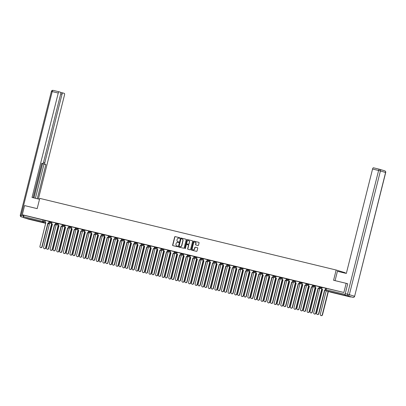 <?xml version="1.0" encoding="UTF-8"?>
<svg xmlns="http://www.w3.org/2000/svg" width="406" height="406" viewBox="0 0 406 406"><rect width="100%" height="100%" fill="white"/><g stroke="black" fill="none" stroke-linecap="round" stroke-linejoin="round"><path stroke-width="0.61" d="M179.812 238.068A0.325 0.299 -73.2 0 0 179.604 237.683L175.199 236.617A0.467 0.426 -73.2 0 0 174.671 236.972L172.631 245.097A0.467 0.426 -73.2 0 0 172.931 245.65L177.336 246.716A0.325 0.299 -73.2 0 0 177.508 246.087A0.325 0.299 -73.2 0 0 177.493 246.082L176.925 245.945A1.492 1.365 -73.2 0 1 175.96 244.179L176.128 243.504A1.492 1.365 -73.2 0 1 177.818 242.377L178.391 242.514A0.325 0.299 -73.2 0 0 178.564 241.885A0.325 0.299 -73.2 0 0 178.549 241.885L177.98 241.748A1.492 1.365 -73.2 0 1 177.016 239.982L177.183 239.301A1.492 1.365 -73.2 0 1 178.873 238.18L179.447 238.317A0.325 0.299 -73.2 0 0 179.812 238.068M31.389 219.616L36.403 220.945L31.389 219.616M339.873 294.183L344.882 295.517L339.873 294.183M197.966 245.498A0.467 0.426 -73.2 0 0 198.493 245.148L199.067 242.869A0.467 0.426 -73.2 0 0 198.767 242.316L193.875 241.134A0.467 0.426 -73.2 0 0 193.347 241.484L191.307 249.614A0.467 0.426 -73.2 0 0 191.607 250.162L196.499 251.344A0.467 0.426 -73.2 0 0 197.027 250.994L197.717 248.244A0.467 0.426 -73.2 0 0 197.417 247.69L195.322 247.183A0.467 0.426 -73.2 0 0 194.794 247.533L194.454 248.898A1.243 1.142 -73.2 0 1 192.982 249.827A1.243 1.142 -73.2 0 1 192.236 248.365L193.576 243.011A1.243 1.142 -73.2 0 1 195.047 242.088A1.243 1.142 -73.2 0 1 195.799 243.549L195.57 244.442A0.467 0.426 -73.2 0 0 195.875 244.996L197.966 245.498M22.289 214.744L24.593 205.588L37.174 208.633L39.752 198.372L336.158 270.02L333.58 280.277L346.166 283.322L343.867 292.477L22.289 214.744L23.908 215.231L23.548 216.657L45.223 221.996M186.176 239.753A0.467 0.426 -73.2 0 0 185.872 239.2L180.98 238.017A0.467 0.426 -73.2 0 0 180.452 238.368L178.412 246.498A0.467 0.426 -73.2 0 0 178.711 247.046L183.603 248.228A0.467 0.426 -73.2 0 0 184.131 247.878L186.176 239.753M187.43 239.576L192.322 240.758A0.467 0.426 -73.2 0 1 192.622 241.311L190.581 249.436A0.467 0.426 -73.2 0 1 190.054 249.786L187.958 249.284A0.467 0.426 -73.2 0 1 187.658 248.731L188.485 245.432A0.467 0.426 -73.2 0 0 188.186 244.884L186.796 244.549A0.467 0.426 -73.2 0 0 186.268 244.899L185.405 248.33A0.325 0.299 -73.2 0 1 185.019 248.573A0.325 0.299 -73.2 0 1 184.826 248.188L186.902 239.926A0.467 0.426 -73.2 0 1 187.43 239.576L192.403 240.788M345.186 273.167L345.288 272.771L336.158 270.02M345.146 294.309L345.125 294.391A0.949 0.381 103.6 0 0 345.257 295.421L350.424 296.974A0.949 0.381 103.6 0 0 350.434 296.974A0.949 0.381 103.6 0 0 350.733 296.806M346.166 283.322L347.597 283.753M343.867 292.477L325.795 288.214L325.434 289.64L345.125 294.391M23.908 215.231L45.452 220.529M28.867 219.245A0.949 0.381 -76.4 0 1 28.856 219.245L23.685 217.687A0.949 0.381 -76.4 0 1 23.548 216.657M28.856 219.245A0.949 0.381 -76.4 0 1 28.851 219.24L45.716 223.315L28.856 219.245M55.652 222.96L52.009 222.082L51.806 223.056A0.949 0.868 -73.2 0 0 52.42 224.183L46.533 247.888A1.091 1 -73.2 0 0 47.187 249.167A1.091 1 -73.2 0 0 48.471 248.355L54.49 224.68A0.949 0.868 -73.2 0 0 55.561 223.975M62.24 224.554L58.596 223.676L58.393 224.65A0.949 0.868 -73.2 0 0 58.966 225.761A0.949 0.868 106.8 0 1 58.378 225.853L58.139 225.782A0.949 0.868 -73.2 0 0 58.774 225.675M68.827 226.147L65.183 225.264L64.98 226.243A0.949 0.868 -73.2 0 0 65.594 227.365L59.707 251.075A1.091 1 -73.2 0 0 60.367 252.354A1.091 1 -73.2 0 0 61.651 251.542L67.665 227.867A0.949 0.868 -73.2 0 0 68.741 227.162M75.414 227.741L71.776 226.858L71.573 227.837A0.949 0.868 -73.2 0 0 72.182 228.959L66.295 252.664A1.091 1 -73.2 0 0 66.954 253.948A1.091 1 -73.2 0 0 68.238 253.136L74.252 229.461A0.949 0.868 -73.2 0 0 75.328 228.751M82.007 229.334L78.363 228.451L78.16 229.426A0.949 0.868 -73.2 0 0 78.728 230.542A0.949 0.868 106.8 0 1 78.145 230.628L77.906 230.557A0.949 0.868 -73.2 0 0 78.541 230.456M88.594 230.923L84.95 230.045L84.747 231.019A0.949 0.868 -73.2 0 0 85.361 232.146L79.474 255.851A1.091 1 -73.2 0 0 80.129 257.13A1.091 1 -73.2 0 0 81.418 256.323L87.432 232.643A0.949 0.868 -73.2 0 0 88.503 231.938M95.182 232.516L91.538 231.638L91.335 232.613A0.949 0.868 -73.2 0 0 91.908 233.724A0.949 0.868 106.8 0 1 91.32 233.815L91.081 233.744A0.949 0.868 -73.2 0 0 91.715 233.638M101.769 234.11L98.13 233.227L97.927 234.206A0.949 0.868 -73.2 0 0 98.496 235.318A0.949 0.868 106.8 0 1 97.907 235.409L97.673 235.338A0.949 0.868 -73.2 0 0 98.303 235.231M108.361 235.703L104.758 234.835M114.949 237.297L111.305 236.414L111.102 237.393A0.949 0.868 -73.2 0 0 111.675 238.505A0.949 0.868 106.8 0 1 111.087 238.596L110.848 238.52A0.949 0.868 -73.2 0 0 111.483 238.418M121.536 238.885L117.892 238.007L117.689 238.982A0.949 0.868 -73.2 0 0 118.263 240.098A0.949 0.868 106.8 0 1 117.674 240.185L117.435 240.113A0.949 0.868 -73.2 0 0 118.07 240.012M128.123 240.479L124.485 239.601L124.282 240.575A0.949 0.868 -73.2 0 0 124.891 241.702L119.004 265.407A1.091 1 -73.2 0 0 119.663 266.686A1.091 1 -73.2 0 0 120.947 265.874L126.961 242.199A0.949 0.868 -73.2 0 0 128.037 241.494M134.716 242.072L131.113 241.205M141.303 243.666L137.659 242.783L137.456 243.762A0.949 0.868 -73.2 0 0 138.03 244.874A0.949 0.868 106.8 0 1 137.441 244.965L137.203 244.894A0.949 0.868 -73.2 0 0 137.837 244.788M147.891 245.26L144.247 244.376L144.044 245.356A0.949 0.868 -73.2 0 0 144.658 246.478L138.771 270.183A1.091 1 -73.2 0 0 139.425 271.467A1.091 1 -73.2 0 0 140.715 270.655L146.728 246.98A0.949 0.868 -73.2 0 0 147.799 246.269M154.478 246.853L150.839 245.97L150.636 246.944A0.949 0.868 -73.2 0 0 151.205 248.061A0.949 0.868 106.8 0 1 150.616 248.147L150.382 248.076A0.949 0.868 -73.2 0 0 151.012 247.975M161.07 248.442L157.426 247.564L157.224 248.538A0.949 0.868 -73.2 0 0 157.838 249.665L151.951 273.37A1.091 1 -73.2 0 0 152.605 274.649A1.091 1 -73.2 0 0 153.889 273.842L159.903 250.162A0.949 0.868 -73.2 0 0 160.979 249.457M167.658 250.035L164.014 249.157L163.811 250.132A0.949 0.868 -73.2 0 0 164.425 251.258L158.538 274.963A1.091 1 -73.2 0 0 159.193 276.242A1.091 1 -73.2 0 0 160.482 275.43L166.496 251.756A0.949 0.868 -73.2 0 0 167.566 251.05M174.245 251.629L170.601 250.746L170.398 251.725A0.949 0.868 -73.2 0 0 170.972 252.836A0.949 0.868 106.8 0 1 170.383 252.928L170.144 252.857A0.949 0.868 -73.2 0 0 170.779 252.75M180.832 253.222L177.194 252.339L176.986 253.319A0.949 0.868 -73.2 0 0 177.6 254.44L171.713 278.151A1.091 1 -73.2 0 0 172.372 279.429A1.091 1 -73.2 0 0 173.656 278.617L179.67 254.943A0.949 0.868 -73.2 0 0 180.746 254.232M187.425 254.816L183.781 253.933L183.578 254.912A0.949 0.868 -73.2 0 0 184.192 256.034L178.305 279.739A1.091 1 -73.2 0 0 178.96 281.018A1.091 1 -73.2 0 0 180.244 280.211L186.258 256.536A0.949 0.868 -73.2 0 0 187.333 255.826M194.012 256.404L190.368 255.526L190.165 256.501A0.949 0.868 -73.2 0 0 190.739 257.617A0.949 0.868 106.8 0 1 190.15 257.703L189.912 257.632A0.949 0.868 -73.2 0 0 190.546 257.531M200.6 257.998L196.956 257.12L196.753 258.094A0.949 0.868 -73.2 0 0 197.367 259.221L191.48 282.926A1.091 1 -73.2 0 0 192.134 284.205A1.091 1 -73.2 0 0 193.423 283.398L199.437 259.718A0.949 0.868 -73.2 0 0 200.508 259.013M207.187 259.591L203.548 258.713L203.34 259.688A0.949 0.868 -73.2 0 0 203.954 260.814L198.067 284.52A1.091 1 -73.2 0 0 198.727 285.799A1.091 1 -73.2 0 0 200.011 284.987L206.025 261.312A0.949 0.868 -73.2 0 0 207.101 260.606M213.779 261.185L210.135 260.302L209.932 261.281A0.949 0.868 -73.2 0 0 210.501 262.393A0.949 0.868 106.8 0 1 209.917 262.484L209.679 262.413A0.949 0.868 -73.2 0 0 210.313 262.306M220.367 262.778L216.763 261.911M226.954 264.372L223.31 263.489L223.107 264.463A0.949 0.868 -73.2 0 0 223.681 265.58A0.949 0.868 106.8 0 1 223.092 265.666L222.853 265.595A0.949 0.868 -73.2 0 0 223.488 265.494M233.541 265.96L229.903 265.082L229.694 266.057A0.949 0.868 -73.2 0 0 230.268 267.173A0.949 0.868 106.8 0 1 229.679 267.26L229.441 267.189A0.949 0.868 -73.2 0 0 230.075 267.087M240.134 267.554L236.49 266.676L236.287 267.65A0.949 0.868 -73.2 0 0 236.901 268.777L231.014 292.482A1.091 1 -73.2 0 0 231.669 293.761A1.091 1 -73.2 0 0 232.953 292.949L238.967 269.274A0.949 0.868 -73.2 0 0 240.042 268.569M246.721 269.148L243.118 268.28M253.308 270.741L249.665 269.858L249.462 270.838A0.949 0.868 -73.2 0 0 250.035 271.949A0.949 0.868 106.8 0 1 249.446 272.04L249.208 271.969A0.949 0.868 -73.2 0 0 249.842 271.863M259.896 272.335L256.252 271.452L256.049 272.431A0.949 0.868 -73.2 0 0 256.663 273.553L250.776 297.258A1.091 1 -73.2 0 0 251.436 298.537A1.091 1 -73.2 0 0 252.72 297.73L258.734 274.055A0.949 0.868 -73.2 0 0 259.81 273.345M266.488 273.923L262.844 273.045L262.641 274.02A0.949 0.868 -73.2 0 0 263.21 275.136A0.949 0.868 106.8 0 1 262.621 275.222L262.388 275.151A0.949 0.868 -73.2 0 0 263.022 275.05M273.076 275.517L269.432 274.639L269.229 275.613A0.949 0.868 -73.2 0 0 269.843 276.74L263.956 300.445A1.091 1 -73.2 0 0 264.61 301.724A1.091 1 -73.2 0 0 265.9 300.917L271.913 277.237A0.949 0.868 -73.2 0 0 272.984 276.532M279.663 277.11L276.019 276.232L275.816 277.207A0.949 0.868 -73.2 0 0 276.43 278.333L270.543 302.039A1.091 1 -73.2 0 0 271.198 303.318A1.091 1 -73.2 0 0 272.487 302.506L278.501 278.831A0.949 0.868 -73.2 0 0 279.572 278.125M286.25 278.704L282.606 277.821L282.403 278.8A0.949 0.868 -73.2 0 0 282.977 279.912A0.949 0.868 106.8 0 1 282.388 280.003L282.15 279.932A0.949 0.868 -73.2 0 0 282.784 279.825M292.843 280.297L289.234 279.429M299.43 281.891L295.786 281.008L295.583 281.982A0.949 0.868 -73.2 0 0 296.197 283.109L290.31 306.814A1.091 1 -73.2 0 0 290.965 308.093A1.091 1 -73.2 0 0 292.254 307.286L298.268 283.611A0.949 0.868 -73.2 0 0 299.339 282.901M306.017 283.479L302.374 282.601L302.171 283.576A0.949 0.868 -73.2 0 0 302.744 284.692A0.949 0.868 106.8 0 1 302.155 284.779L301.917 284.707A0.949 0.868 -73.2 0 0 302.551 284.606M312.605 285.073L308.961 284.195L308.758 285.169A0.949 0.868 -73.2 0 0 309.372 286.296L303.485 310.001A1.091 1 -73.2 0 0 304.145 311.28A1.091 1 -73.2 0 0 305.429 310.468L311.443 286.793A0.949 0.868 -73.2 0 0 312.518 286.088M319.197 286.666L315.553 285.788L315.35 286.763A0.949 0.868 -73.2 0 0 315.964 287.884L310.072 311.595A1.091 1 -73.2 0 0 310.732 312.874A1.091 1 -73.2 0 0 312.016 312.062L318.03 288.387A0.949 0.868 -73.2 0 0 319.106 287.681M325.785 288.26L322.141 287.377L321.938 288.356A0.949 0.868 -73.2 0 0 322.506 289.468A0.949 0.868 106.8 0 1 321.922 289.559L321.684 289.488A0.949 0.868 -73.2 0 0 322.318 289.382M319.152 287.159L319.207 286.626L322.171 287.423M312.564 285.565L312.615 285.032L315.584 285.829M305.977 283.972L306.028 283.439L308.996 284.236M299.389 282.378L299.44 281.845L302.404 282.642M292.802 280.785L292.853 280.252L295.817 281.048M286.21 279.191L286.26 278.658L289.229 279.46M279.622 277.602L279.673 277.07L282.642 277.866M273.035 276.009L273.086 275.476L276.05 276.273M266.448 274.415L266.498 273.883L269.462 274.679M259.855 272.822L259.906 272.289L262.875 273.086M253.268 271.228L253.319 270.695L256.287 271.492M246.681 269.64L246.731 269.107L249.695 269.904M240.093 268.046L240.144 267.513L243.108 268.31M233.501 266.453L233.551 265.92L236.52 266.717M226.913 264.859L226.964 264.326L229.933 265.123M220.326 263.266L220.377 262.733L223.341 263.53M213.739 261.672L213.789 261.139L216.753 261.936M207.146 260.084L207.197 259.551L210.166 260.347M200.559 258.49L200.61 257.957L203.579 258.754M193.972 256.896L194.022 256.364L196.986 257.16M187.384 255.303L187.435 254.77L190.399 255.567M180.792 253.709L180.848 253.177L183.811 253.973M174.204 252.121L174.255 251.588L177.224 252.385M167.617 250.527L167.668 249.994L170.637 250.791M161.03 248.934L161.08 248.401L164.044 249.198M154.437 247.34L154.493 246.807L157.457 247.604M147.85 245.747L147.901 245.214L150.87 246.011M141.263 244.153L141.313 243.62L144.282 244.417M134.675 242.565L134.726 242.032L137.69 242.829M128.083 240.971L128.139 240.438L131.102 241.235M121.495 239.378L121.546 238.845L124.515 239.641M114.908 237.784L114.959 237.251L117.928 238.048M108.321 236.19L108.372 235.658L111.335 236.454M101.728 234.602L101.784 234.069L104.748 234.866M95.141 233.008L95.192 232.476L98.161 233.272M88.554 231.415L88.604 230.882L91.573 231.679M81.966 229.821L82.017 229.288L84.981 230.085M75.374 228.228L75.43 227.695L78.394 228.492M68.787 226.634L68.837 226.101L71.806 226.898M62.199 225.046L62.25 224.513L65.219 225.31M55.612 223.452L55.663 222.919L58.626 223.716M49.019 221.859L49.075 221.326L52.039 222.123M49.06 221.366L45.421 220.488L45.218 221.463A0.949 0.868 -73.2 0 0 45.827 222.589L39.94 246.295A1.091 1 -73.2 0 0 40.6 247.574A1.091 1 -73.2 0 0 41.884 246.767L47.898 223.087A0.949 0.868 -73.2 0 0 48.974 222.381M178.62 241.91L178.163 241.798M177.564 246.112L177.107 246M179.675 237.713L175.382 236.673A0.467 0.426 -73.2 0 0 174.854 237.023L172.814 245.153A0.467 0.426 -73.2 0 0 173.027 245.676M185.958 239.23L181.162 238.073A0.467 0.426 -73.2 0 0 180.634 238.423L178.594 246.549A0.467 0.426 -73.2 0 0 178.813 247.071M181.279 238.758A0.325 0.299 -73.2 0 0 180.909 239.007L179.117 246.137A0.325 0.299 -73.2 0 0 179.33 246.528L179.929 246.67A1.492 1.365 -73.2 0 0 181.619 245.549L182.842 240.672A1.492 1.365 -73.2 0 0 181.878 238.906L181.279 238.758M179.482 246.574A0.325 0.299 -73.2 0 0 179.513 246.579L180.112 246.726A1.492 1.365 -73.2 0 0 181.802 245.6L181.619 245.549M182.061 238.961A1.492 1.365 -73.2 0 1 183.025 240.728L181.802 245.6M188.227 244.894L188.369 244.94A0.467 0.426 -73.2 0 1 188.668 245.488L187.841 248.787A0.467 0.426 -73.2 0 0 188.054 249.304M187.613 239.631A0.467 0.426 -73.2 0 0 187.085 239.982L185.009 248.244A0.325 0.299 -73.2 0 0 185.116 248.584M189.343 242.012A1.243 1.142 -73.2 0 0 188.592 240.555A1.243 1.142 -73.2 0 0 187.125 241.479L186.653 243.361A0.467 0.426 -73.2 0 0 186.953 243.915L188.343 244.25A0.467 0.426 -73.2 0 0 188.871 243.899L189.526 242.067A1.243 1.142 -73.2 0 0 188.683 240.585M189.526 242.067L189.054 243.955A0.467 0.426 -73.2 0 1 188.526 244.305L187.136 243.97M195.139 242.118A1.243 1.142 -73.2 0 1 195.976 243.605L195.753 244.498A0.467 0.426 -73.2 0 0 195.971 245.016M193.078 249.847A1.243 1.142 -73.2 0 0 194.636 248.954L194.454 248.898M197.504 247.721L195.504 247.239A0.467 0.426 -73.2 0 0 194.976 247.589L194.636 248.954M198.854 242.346L194.058 241.189A0.467 0.426 -73.2 0 0 193.53 241.54L191.49 249.67A0.467 0.426 -73.2 0 0 191.703 250.187M52.389 224.173A0.949 0.868 106.8 0 1 51.79 224.259L51.552 224.188A0.949 0.868 -73.2 0 0 52.186 224.082M48.852 222.995A0.949 0.868 -73.2 0 0 49.481 223.691L43.594 247.396A1.091 1 -73.2 0 0 44.249 248.675A1.091 1 -73.2 0 0 45.538 247.863L51.486 224.173M51.724 224.244L45.776 247.934A1.091 1 106.8 0 1 44.371 248.7M49.131 222.661A0.949 0.868 106.8 0 1 48.136 223.163L42.122 246.838A1.091 1 106.8 0 1 40.722 247.604M55.444 224.589A0.949 0.868 -73.2 0 0 56.069 225.279L50.182 248.99A1.091 1 -73.2 0 0 50.841 250.269A1.091 1 -73.2 0 0 52.125 249.457L58.078 225.766M58.312 225.837L52.364 249.528A1.091 1 106.8 0 1 50.963 250.294M65.564 227.36A0.949 0.868 106.8 0 1 64.965 227.446L64.727 227.375A0.949 0.868 -73.2 0 0 65.361 227.269M62.032 226.183A0.949 0.868 -73.2 0 0 62.661 226.873L56.769 250.578A1.091 1 -73.2 0 0 57.429 251.862A1.091 1 -73.2 0 0 58.713 251.05L64.666 227.36M64.904 227.431L58.951 251.121A1.091 1 106.8 0 1 57.55 251.887M39.524 199.28L32.023 197.468L58.256 93.04L52.217 91.583L21.132 215.327L23.411 215.88L23.599 215.134M43.503 162.405L44.817 162.725L62.037 94.182L60.722 93.862M44.817 162.725A1.421 0.573 103.6 0 0 45.02 164.268L43.163 163.821A1.421 0.573 -76.4 0 1 42.909 163.476M37.286 198.737L45.878 164.526L45.02 164.268M38.377 199.001L64.518 94.928A1.421 0.573 103.6 0 0 64.315 93.38L62.93 92.964A1.421 0.573 103.6 0 0 62.915 92.959A1.421 0.573 103.6 0 0 62.037 94.182M33.997 197.945L42.64 163.552A1.421 0.573 103.6 0 0 42.64 163.552A1.421 0.573 103.6 0 0 43.523 162.334L60.738 93.791A1.421 0.573 103.6 0 0 60.54 92.243L59.149 91.827A1.421 0.573 103.6 0 0 59.139 91.822A1.421 0.573 103.6 0 0 58.256 93.04M42.64 163.552L41.767 163.288L33.119 197.732M23.411 215.88A1.421 0.573 103.6 0 0 23.492 217.347M33.155 197.742L41.793 163.349M35.423 198.29L44.021 164.08L43.163 163.821M44.021 164.08L45.878 164.526M335.077 280.642L337.422 271.289L346.333 273.446L372.566 169.018A1.421 0.573 -76.4 0 1 373.449 167.8A1.421 0.573 -76.4 0 1 373.459 167.805L379.473 169.256A1.421 0.573 103.6 0 0 378.605 170.479L372.566 169.018M345.44 295.218L352.89 297.324L345.44 295.218A1.421 0.573 -76.4 0 1 345.242 293.675L347.724 283.784M353.783 296.111L354.616 296.294L385.588 172.504L380.417 170.951L349.338 294.695L354.504 296.253A1.421 1.304 -73.2 0 1 352.89 297.324A1.421 0.573 103.6 0 0 352.9 297.329L350.622 296.776A1.421 0.573 -76.4 0 1 350.622 296.776A1.421 0.573 -76.4 0 1 350.611 296.776M55.718 224.254A0.949 0.868 106.8 0 1 54.724 224.751L48.71 248.431A1.091 1 106.8 0 1 47.309 249.198M59.007 225.777L58.966 225.761A0.949 0.868 -73.2 0 0 59.007 225.777L53.12 249.482A1.091 1 -73.2 0 0 53.775 250.761A1.091 1 -73.2 0 0 55.064 249.949L61.078 226.274A0.949 0.868 -73.2 0 0 62.148 225.569M62.306 225.848A0.949 0.868 106.8 0 1 61.316 226.345L55.297 250.02A1.091 1 106.8 0 1 53.896 250.786M72.156 228.954A0.949 0.868 106.8 0 1 71.552 229.04L71.319 228.969A0.949 0.868 -73.2 0 0 71.948 228.862M68.619 227.776A0.949 0.868 -73.2 0 0 69.248 228.466L63.361 252.172A1.091 1 -73.2 0 0 64.016 253.451A1.091 1 -73.2 0 0 65.305 252.644L71.253 228.954M71.492 229.025L65.539 252.715A1.091 1 106.8 0 1 64.138 253.481M75.206 229.37A0.949 0.868 -73.2 0 0 75.836 230.06L69.949 253.765A1.091 1 -73.2 0 0 70.603 255.044A1.091 1 -73.2 0 0 71.892 254.237L77.84 230.542M78.079 230.613L72.131 254.308A1.091 1 106.8 0 1 70.725 255.075M85.331 232.136A0.949 0.868 106.8 0 1 84.732 232.222L84.494 232.151A0.949 0.868 -73.2 0 0 85.128 232.044M81.799 230.963A0.949 0.868 -73.2 0 0 82.423 231.653L76.536 255.359A1.091 1 -73.2 0 0 77.196 256.638A1.091 1 -73.2 0 0 78.48 255.826L84.433 232.136M84.666 232.207L78.718 255.897A1.091 1 106.8 0 1 77.313 256.663M68.898 227.441A0.949 0.868 106.8 0 1 67.903 227.939L61.89 251.613A1.091 1 106.8 0 1 60.484 252.38M75.486 229.035A0.949 0.868 106.8 0 1 74.491 229.532L68.477 253.207A1.091 1 106.8 0 1 67.076 253.973M78.774 230.552L78.728 230.542A0.949 0.868 -73.2 0 0 78.774 230.552L72.887 254.257A1.091 1 -73.2 0 0 73.542 255.536A1.091 1 -73.2 0 0 74.826 254.729L80.845 231.055A0.949 0.868 -73.2 0 0 81.916 230.344M82.073 230.623A0.949 0.868 106.8 0 1 81.078 231.126L75.064 254.801A1.091 1 106.8 0 1 73.664 255.567M88.386 232.552A0.949 0.868 -73.2 0 0 89.015 233.242L83.123 256.952A1.091 1 -73.2 0 0 83.783 258.231A1.091 1 -73.2 0 0 85.067 257.419L91.02 233.729M91.259 233.8L85.306 257.49A1.091 1 106.8 0 1 83.905 258.257M88.66 232.217A0.949 0.868 106.8 0 1 87.671 232.714L81.652 256.394A1.091 1 106.8 0 1 80.251 257.16M94.974 234.145A0.949 0.868 -73.2 0 0 95.603 234.835L89.716 258.546A1.091 1 -73.2 0 0 90.371 259.825A1.091 1 -73.2 0 0 91.66 259.013L97.607 235.323M97.846 235.394L91.893 259.084A1.091 1 106.8 0 1 90.492 259.85M91.949 233.739L91.908 233.724A0.949 0.868 -73.2 0 0 91.949 233.739L86.062 257.445A1.091 1 -73.2 0 0 86.722 258.724A1.091 1 -73.2 0 0 88.006 257.911L94.019 234.237A0.949 0.868 -73.2 0 0 95.095 233.531M95.253 233.81A0.949 0.868 106.8 0 1 94.258 234.308L88.244 257.983A1.091 1 106.8 0 1 86.838 258.749M105.098 236.916A0.949 0.868 106.8 0 1 104.499 237.002L104.261 236.931A0.949 0.868 -73.2 0 0 104.895 236.825M101.561 235.739A0.949 0.868 -73.2 0 0 102.19 236.429L96.303 260.134A1.091 1 -73.2 0 0 96.958 261.413A1.091 1 -73.2 0 0 98.247 260.606L104.195 236.916M104.433 236.987L98.485 260.677A1.091 1 106.8 0 1 97.08 261.444M98.536 235.328L98.496 235.318A0.949 0.868 -73.2 0 0 98.536 235.328L92.649 259.038A1.091 1 -73.2 0 0 93.309 260.317A1.091 1 -73.2 0 0 94.593 259.505L100.607 235.83A0.949 0.868 -73.2 0 0 101.683 235.125M101.84 235.404A0.949 0.868 106.8 0 1 100.845 235.901L94.831 259.576A1.091 1 106.8 0 1 93.431 260.342M108.153 237.332A0.949 0.868 -73.2 0 0 108.778 238.023L102.891 261.728A1.091 1 -73.2 0 0 103.55 263.007A1.091 1 -73.2 0 0 104.834 262.2L110.787 238.505M111.021 238.581L105.073 262.271A1.091 1 106.8 0 1 103.667 263.037M104.758 234.83L104.515 235.8A0.949 0.868 -73.2 0 0 105.129 236.921L99.242 260.627A1.091 1 -73.2 0 0 99.896 261.911A1.091 1 -73.2 0 0 101.18 261.099L107.194 237.424A0.949 0.868 -73.2 0 0 108.27 236.713M108.427 236.997A0.949 0.868 106.8 0 1 107.433 237.495L101.419 261.17A1.091 1 106.8 0 1 100.018 261.936M114.741 238.926A0.949 0.868 -73.2 0 0 115.37 239.616L109.478 263.321A1.091 1 -73.2 0 0 110.138 264.6A1.091 1 -73.2 0 0 111.422 263.793L117.375 240.098M117.613 240.169L111.66 263.864A1.091 1 106.8 0 1 110.259 264.631M111.716 238.515L111.675 238.505A0.949 0.868 -73.2 0 0 111.716 238.515L105.829 262.22A1.091 1 -73.2 0 0 106.484 263.499A1.091 1 -73.2 0 0 107.773 262.692L113.787 239.017A0.949 0.868 -73.2 0 0 114.857 238.307M115.015 238.591A0.949 0.868 106.8 0 1 114.02 239.088L108.006 262.763A1.091 1 106.8 0 1 106.605 263.53M124.865 241.692A0.949 0.868 106.8 0 1 124.261 241.778L124.028 241.707A0.949 0.868 -73.2 0 0 124.657 241.6M121.328 240.514A0.949 0.868 -73.2 0 0 121.957 241.21L116.07 264.915A1.091 1 -73.2 0 0 116.725 266.194A1.091 1 -73.2 0 0 118.009 265.382L123.962 241.692M124.2 241.763L118.247 265.453A1.091 1 106.8 0 1 116.847 266.219M118.303 240.108L118.263 240.098A0.949 0.868 -73.2 0 0 118.303 240.108L112.416 263.814A1.091 1 -73.2 0 0 113.076 265.093A1.091 1 -73.2 0 0 114.36 264.286L120.374 240.606A0.949 0.868 -73.2 0 0 121.45 239.9M121.607 240.179A0.949 0.868 106.8 0 1 120.612 240.682L114.599 264.357A1.091 1 106.8 0 1 113.193 265.123M131.453 243.285A0.949 0.868 106.8 0 1 130.854 243.372L130.615 243.301A0.949 0.868 -73.2 0 0 131.25 243.194M127.915 242.108A0.949 0.868 -73.2 0 0 128.545 242.798L122.658 266.509A1.091 1 -73.2 0 0 123.312 267.787A1.091 1 -73.2 0 0 124.601 266.975L130.549 243.285M130.788 243.356L124.84 267.046A1.091 1 106.8 0 1 123.434 267.813M128.194 241.773A0.949 0.868 106.8 0 1 127.2 242.27L121.186 265.95A1.091 1 106.8 0 1 119.785 266.717M134.508 243.701A0.949 0.868 -73.2 0 0 135.132 244.392L129.245 268.097A1.091 1 -73.2 0 0 129.905 269.381A1.091 1 -73.2 0 0 131.189 268.569L137.142 244.879M137.375 244.95L131.427 268.64A1.091 1 106.8 0 1 130.021 269.406M131.113 241.2L130.869 242.169A0.949 0.868 -73.2 0 0 131.483 243.295L125.596 267.001A1.091 1 -73.2 0 0 126.251 268.28A1.091 1 -73.2 0 0 127.535 267.468L133.549 243.793A0.949 0.868 -73.2 0 0 134.625 243.087M134.782 243.367A0.949 0.868 106.8 0 1 133.787 243.864L127.773 267.539A1.091 1 106.8 0 1 126.373 268.305M144.627 246.472A0.949 0.868 106.8 0 1 144.028 246.559L143.79 246.488A0.949 0.868 -73.2 0 0 144.424 246.381M141.095 245.295A0.949 0.868 -73.2 0 0 141.724 245.985L135.832 269.691A1.091 1 -73.2 0 0 136.492 270.969A1.091 1 -73.2 0 0 137.776 270.163L143.729 246.472M143.968 246.543L138.015 270.234A1.091 1 106.8 0 1 136.614 271M138.07 244.884L138.03 244.874A0.949 0.868 -73.2 0 0 138.07 244.884L132.183 268.594A1.091 1 -73.2 0 0 132.838 269.873A1.091 1 -73.2 0 0 134.127 269.061L140.141 245.386A0.949 0.868 -73.2 0 0 141.212 244.681M141.369 244.96A0.949 0.868 106.8 0 1 140.375 245.457L134.361 269.132A1.091 1 106.8 0 1 132.96 269.899M147.682 246.889A0.949 0.868 -73.2 0 0 148.312 247.579L142.425 271.284A1.091 1 -73.2 0 0 143.079 272.563A1.091 1 -73.2 0 0 144.363 271.756L150.316 248.061M150.555 248.132L144.602 271.827A1.091 1 106.8 0 1 143.201 272.593M147.962 246.554A0.949 0.868 106.8 0 1 146.967 247.051L140.953 270.726A1.091 1 106.8 0 1 139.547 271.492M157.807 249.654A0.949 0.868 106.8 0 1 157.208 249.741L156.97 249.67A0.949 0.868 -73.2 0 0 157.604 249.568M154.27 248.482A0.949 0.868 -73.2 0 0 154.899 249.172L149.012 272.878A1.091 1 -73.2 0 0 149.667 274.157A1.091 1 -73.2 0 0 150.956 273.345L156.904 249.654M157.142 249.726L151.189 273.421A1.091 1 106.8 0 1 149.789 274.182M151.245 248.071L151.205 248.061A0.949 0.868 -73.2 0 0 151.245 248.071L145.358 271.776A1.091 1 -73.2 0 0 146.018 273.055A1.091 1 -73.2 0 0 147.302 272.248L153.316 248.573A0.949 0.868 -73.2 0 0 154.392 247.863M154.549 248.142A0.949 0.868 106.8 0 1 153.554 248.645L147.54 272.319A1.091 1 106.8 0 1 146.14 273.086M164.394 251.248A0.949 0.868 106.8 0 1 163.796 251.334L163.557 251.263A0.949 0.868 -73.2 0 0 164.191 251.157M160.862 250.071A0.949 0.868 -73.2 0 0 161.486 250.761L155.6 274.471A1.091 1 -73.2 0 0 156.259 275.75A1.091 1 -73.2 0 0 157.543 274.938L163.496 251.248M163.73 251.319L157.782 275.009A1.091 1 106.8 0 1 156.376 275.775M161.136 249.736A0.949 0.868 106.8 0 1 160.142 250.233L154.128 273.913A1.091 1 106.8 0 1 152.727 274.679M167.45 251.664A0.949 0.868 -73.2 0 0 168.074 252.354L162.187 276.065A1.091 1 -73.2 0 0 162.847 277.344A1.091 1 -73.2 0 0 164.131 276.532L170.084 252.842M170.322 252.913L164.369 276.603A1.091 1 106.8 0 1 162.968 277.369M167.724 251.329A0.949 0.868 106.8 0 1 166.729 251.827L160.715 275.501A1.091 1 106.8 0 1 159.314 276.268M177.574 254.435A0.949 0.868 106.8 0 1 176.97 254.521L176.737 254.45A0.949 0.868 -73.2 0 0 177.366 254.344M174.037 253.258A0.949 0.868 -73.2 0 0 174.666 253.948L168.779 277.653A1.091 1 -73.2 0 0 169.434 278.932A1.091 1 -73.2 0 0 170.718 278.125L176.671 254.435M176.909 254.506L170.956 278.196A1.091 1 106.8 0 1 169.556 278.963M171.012 252.847L170.972 252.836A0.949 0.868 -73.2 0 0 171.012 252.847L165.125 276.557A1.091 1 -73.2 0 0 165.78 277.836A1.091 1 -73.2 0 0 167.069 277.024L173.083 253.349A0.949 0.868 -73.2 0 0 174.154 252.644M174.316 252.923A0.949 0.868 106.8 0 1 173.321 253.42L167.308 277.095A1.091 1 106.8 0 1 165.902 277.861M184.162 256.029A0.949 0.868 106.8 0 1 183.563 256.115L183.324 256.039A0.949 0.868 -73.2 0 0 183.959 255.937M180.624 254.851A0.949 0.868 -73.2 0 0 181.254 255.541L175.367 279.247A1.091 1 -73.2 0 0 176.021 280.526A1.091 1 -73.2 0 0 177.31 279.719L183.258 256.024M183.497 256.1L177.544 279.79A1.091 1 106.8 0 1 176.143 280.556M180.903 254.516A0.949 0.868 106.8 0 1 179.909 255.014L173.895 278.689A1.091 1 106.8 0 1 172.494 279.455M187.217 256.445A0.949 0.868 -73.2 0 0 187.841 257.135L181.954 280.84A1.091 1 -73.2 0 0 182.614 282.119A1.091 1 -73.2 0 0 183.898 281.312L189.851 257.617M190.084 257.688L184.136 281.383A1.091 1 106.8 0 1 182.73 282.15M187.491 256.11A0.949 0.868 106.8 0 1 186.496 256.607L180.482 280.282A1.091 1 106.8 0 1 179.082 281.048M197.336 259.211A0.949 0.868 106.8 0 1 196.737 259.297L196.499 259.226A0.949 0.868 -73.2 0 0 197.133 259.119M193.804 258.038A0.949 0.868 -73.2 0 0 194.428 258.729L188.541 282.434A1.091 1 -73.2 0 0 189.201 283.713A1.091 1 -73.2 0 0 190.485 282.901L196.438 259.211M196.677 259.282L190.724 282.972A1.091 1 106.8 0 1 189.323 283.738M190.779 257.627L190.739 257.617A0.949 0.868 -73.2 0 0 190.779 257.627L184.892 281.333A1.091 1 -73.2 0 0 185.547 282.612A1.091 1 -73.2 0 0 186.836 281.805L192.85 258.125A0.949 0.868 -73.2 0 0 193.921 257.419M194.078 257.698A0.949 0.868 106.8 0 1 193.083 258.201L187.07 281.876A1.091 1 106.8 0 1 185.669 282.642M203.929 260.804A0.949 0.868 106.8 0 1 203.325 260.891L203.086 260.819A0.949 0.868 -73.2 0 0 203.721 260.713M200.391 259.627A0.949 0.868 -73.2 0 0 201.021 260.317L195.134 284.027A1.091 1 -73.2 0 0 195.788 285.306A1.091 1 -73.2 0 0 197.072 284.494L203.025 260.804M203.264 260.875L197.311 284.565A1.091 1 106.8 0 1 195.91 285.332M200.671 259.292A0.949 0.868 106.8 0 1 199.676 259.789L193.662 283.469A1.091 1 106.8 0 1 192.256 284.236M206.979 261.22A0.949 0.868 -73.2 0 0 207.608 261.911L201.721 285.616A1.091 1 -73.2 0 0 202.376 286.9A1.091 1 -73.2 0 0 203.665 286.088L209.613 262.398M209.851 262.469L203.898 286.159A1.091 1 106.8 0 1 202.498 286.925M207.258 260.885A0.949 0.868 106.8 0 1 206.263 261.383L200.249 285.058A1.091 1 106.8 0 1 198.849 285.824M217.103 263.991A0.949 0.868 106.8 0 1 216.505 264.078L216.266 264.007A0.949 0.868 -73.2 0 0 216.9 263.9M213.571 262.814A0.949 0.868 -73.2 0 0 214.195 263.504L208.308 287.209A1.091 1 -73.2 0 0 208.968 288.488A1.091 1 -73.2 0 0 210.252 287.681L216.205 263.991M216.439 264.062L210.491 287.752A1.091 1 106.8 0 1 209.085 288.519M210.547 262.403L210.501 262.393A0.949 0.868 -73.2 0 0 210.547 262.403L204.66 286.113A1.091 1 -73.2 0 0 205.314 287.392A1.091 1 -73.2 0 0 206.598 286.58L212.612 262.905A0.949 0.868 -73.2 0 0 213.688 262.2M213.845 262.479A0.949 0.868 106.8 0 1 212.851 262.976L206.837 286.651A1.091 1 106.8 0 1 205.436 287.418M220.159 264.407A0.949 0.868 -73.2 0 0 220.783 265.098L214.896 288.803A1.091 1 -73.2 0 0 215.556 290.082A1.091 1 -73.2 0 0 216.84 289.275L222.792 265.58M223.031 265.651L217.078 289.346A1.091 1 106.8 0 1 215.677 290.112M216.763 261.906L216.52 262.875A0.949 0.868 -73.2 0 0 217.134 263.996L211.247 287.702A1.091 1 -73.2 0 0 211.902 288.986A1.091 1 -73.2 0 0 213.191 288.174L219.204 264.499A0.949 0.868 -73.2 0 0 220.275 263.788M220.433 264.073A0.949 0.868 106.8 0 1 219.438 264.57L213.424 288.245A1.091 1 106.8 0 1 212.023 289.011M226.746 266.001A0.949 0.868 -73.2 0 0 227.375 266.691L221.488 290.397A1.091 1 -73.2 0 0 222.143 291.675A1.091 1 -73.2 0 0 223.427 290.863L229.38 267.173M229.618 267.244L223.665 290.94A1.091 1 106.8 0 1 222.265 291.701M223.721 265.59L223.681 265.58A0.949 0.868 -73.2 0 0 223.721 265.59L217.834 289.295A1.091 1 -73.2 0 0 218.489 290.574A1.091 1 -73.2 0 0 219.778 289.767L225.792 266.092A0.949 0.868 -73.2 0 0 226.863 265.382M227.025 265.661A0.949 0.868 106.8 0 1 226.03 266.163L220.016 289.838A1.091 1 106.8 0 1 218.611 290.605M236.871 268.767A0.949 0.868 106.8 0 1 236.267 268.853L236.033 268.782A0.949 0.868 -73.2 0 0 236.668 268.676M233.333 267.59A0.949 0.868 -73.2 0 0 233.963 268.28L228.076 291.99A1.091 1 -73.2 0 0 228.73 293.269A1.091 1 -73.2 0 0 230.019 292.457L235.967 268.767M236.206 268.838L230.253 292.528A1.091 1 106.8 0 1 228.852 293.294M230.309 267.184L230.268 267.173A0.949 0.868 -73.2 0 0 230.309 267.184L224.422 290.889A1.091 1 -73.2 0 0 225.081 292.168A1.091 1 -73.2 0 0 226.365 291.361L232.379 267.681A0.949 0.868 -73.2 0 0 233.455 266.975M233.612 267.255A0.949 0.868 106.8 0 1 232.618 267.752L226.604 291.432A1.091 1 106.8 0 1 225.203 292.198M243.458 270.36A0.949 0.868 106.8 0 1 242.859 270.447L242.621 270.376A0.949 0.868 -73.2 0 0 243.255 270.269M239.926 269.183A0.949 0.868 -73.2 0 0 240.55 269.873L234.663 293.584A1.091 1 -73.2 0 0 235.323 294.863A1.091 1 -73.2 0 0 236.607 294.051L242.555 270.36M242.793 270.432L236.845 294.122A1.091 1 106.8 0 1 235.439 294.888M240.2 268.848A0.949 0.868 106.8 0 1 239.205 269.345L233.191 293.025A1.091 1 106.8 0 1 231.79 293.787M246.513 270.777A0.949 0.868 -73.2 0 0 247.137 271.467L241.25 295.172A1.091 1 -73.2 0 0 241.91 296.456A1.091 1 -73.2 0 0 243.194 295.644L249.147 271.954M249.385 272.025L243.433 295.715A1.091 1 106.8 0 1 242.032 296.481M243.118 268.275L242.874 269.244A0.949 0.868 -73.2 0 0 243.488 270.366L237.601 294.076A1.091 1 -73.2 0 0 238.256 295.355A1.091 1 -73.2 0 0 239.545 294.543L245.559 270.868A0.949 0.868 -73.2 0 0 246.63 270.163M246.787 270.442A0.949 0.868 106.8 0 1 245.792 270.939L239.779 294.614A1.091 1 106.8 0 1 238.378 295.38M256.638 273.548A0.949 0.868 106.8 0 1 256.034 273.634L255.795 273.558A0.949 0.868 -73.2 0 0 256.43 273.456M253.1 272.37A0.949 0.868 -73.2 0 0 253.73 273.06L247.843 296.766A1.091 1 -73.2 0 0 248.497 298.045A1.091 1 -73.2 0 0 249.781 297.238L255.734 273.542M255.973 273.619L250.02 297.309A1.091 1 106.8 0 1 248.619 298.075M250.076 271.959L250.035 271.949A0.949 0.868 -73.2 0 0 250.076 271.959L244.189 295.669A1.091 1 -73.2 0 0 244.843 296.948A1.091 1 -73.2 0 0 246.132 296.136L252.146 272.462A0.949 0.868 -73.2 0 0 253.217 271.756M253.38 272.035A0.949 0.868 106.8 0 1 252.385 272.533L246.371 296.207A1.091 1 106.8 0 1 244.965 296.974M259.688 273.964A0.949 0.868 -73.2 0 0 260.317 274.654L254.43 298.359A1.091 1 -73.2 0 0 255.085 299.638A1.091 1 -73.2 0 0 256.374 298.831L262.322 275.136M262.56 275.207L256.607 298.902A1.091 1 106.8 0 1 255.207 299.669M259.967 273.629A0.949 0.868 106.8 0 1 258.972 274.126L252.958 297.801A1.091 1 106.8 0 1 251.558 298.567M269.812 276.73A0.949 0.868 106.8 0 1 269.214 276.816L268.975 276.745A0.949 0.868 -73.2 0 0 269.609 276.638M266.275 275.557A0.949 0.868 -73.2 0 0 266.904 276.247L261.017 299.953A1.091 1 -73.2 0 0 261.672 301.232A1.091 1 -73.2 0 0 262.961 300.42L268.909 276.73M269.148 276.801L263.2 300.491A1.091 1 106.8 0 1 261.794 301.257M263.255 275.146L263.21 275.136A0.949 0.868 -73.2 0 0 263.255 275.146L257.363 298.852A1.091 1 -73.2 0 0 258.023 300.13A1.091 1 -73.2 0 0 259.307 299.323L265.321 275.644A0.949 0.868 -73.2 0 0 266.397 274.938M266.554 275.217A0.949 0.868 106.8 0 1 265.56 275.72L259.546 299.395A1.091 1 106.8 0 1 258.145 300.161M276.4 278.323A0.949 0.868 106.8 0 1 275.801 278.409L275.562 278.338A0.949 0.868 -73.2 0 0 276.197 278.232M272.868 277.146A0.949 0.868 -73.2 0 0 273.492 277.836L267.605 301.546A1.091 1 -73.2 0 0 268.264 302.825A1.091 1 -73.2 0 0 269.548 302.013L275.501 278.323M275.735 278.394L269.787 302.084A1.091 1 106.8 0 1 268.386 302.851M273.142 276.811A0.949 0.868 106.8 0 1 272.147 277.308L266.133 300.988A1.091 1 106.8 0 1 264.732 301.754M279.455 278.739A0.949 0.868 -73.2 0 0 280.084 279.429L274.197 303.135A1.091 1 -73.2 0 0 274.852 304.419A1.091 1 -73.2 0 0 276.136 303.607L282.089 279.917M282.327 279.988L276.374 303.678A1.091 1 106.8 0 1 274.974 304.444M279.734 278.404A0.949 0.868 106.8 0 1 278.739 278.902L272.725 302.577A1.091 1 106.8 0 1 271.32 303.343M289.579 281.51A0.949 0.868 106.8 0 1 288.976 281.597L288.742 281.525A0.949 0.868 -73.2 0 0 289.377 281.419M286.042 280.333A0.949 0.868 -73.2 0 0 286.672 281.023L280.785 304.728A1.091 1 -73.2 0 0 281.439 306.007A1.091 1 -73.2 0 0 282.728 305.2L288.676 281.51M288.915 281.581L282.962 305.271A1.091 1 106.8 0 1 281.561 306.038M283.018 279.922L282.977 279.912A0.949 0.868 -73.2 0 0 283.018 279.922L277.131 303.632A1.091 1 -73.2 0 0 277.79 304.911A1.091 1 -73.2 0 0 279.074 304.099L285.088 280.424A0.949 0.868 -73.2 0 0 286.164 279.719M286.321 279.998A0.949 0.868 106.8 0 1 285.327 280.495L279.313 304.17A1.091 1 106.8 0 1 277.912 304.936M296.167 283.104A0.949 0.868 106.8 0 1 295.568 283.185L295.329 283.114A0.949 0.868 -73.2 0 0 295.964 283.012M292.63 281.926A0.949 0.868 -73.2 0 0 293.259 282.617L287.372 306.322A1.091 1 -73.2 0 0 288.027 307.601A1.091 1 -73.2 0 0 289.316 306.794L295.263 283.099M295.502 283.17L289.554 306.865A1.091 1 106.8 0 1 288.148 307.631M289.239 279.424L288.996 280.394A0.949 0.868 -73.2 0 0 289.61 281.515L283.718 305.221A1.091 1 -73.2 0 0 284.378 306.505A1.091 1 -73.2 0 0 285.662 305.693L291.675 282.018A0.949 0.868 -73.2 0 0 292.751 281.307M292.909 281.591A0.949 0.868 106.8 0 1 291.914 282.089L285.9 305.764A1.091 1 106.8 0 1 284.499 306.53M299.222 283.52A0.949 0.868 -73.2 0 0 299.846 284.21L293.959 307.915A1.091 1 -73.2 0 0 294.619 309.194A1.091 1 -73.2 0 0 295.903 308.382L301.856 284.692M302.089 284.763L296.141 308.458A1.091 1 106.8 0 1 294.741 309.225M299.496 283.18A0.949 0.868 106.8 0 1 298.501 283.682L292.487 307.357A1.091 1 106.8 0 1 291.087 308.124M309.347 286.286A0.949 0.868 106.8 0 1 308.743 286.372L308.504 286.301A0.949 0.868 -73.2 0 0 309.139 286.194M305.809 285.108A0.949 0.868 -73.2 0 0 306.439 285.799L300.552 309.509A1.091 1 -73.2 0 0 301.206 310.788A1.091 1 -73.2 0 0 302.49 309.976L308.443 286.286M308.682 286.357L302.729 310.047A1.091 1 106.8 0 1 301.328 310.813M302.785 284.702L302.744 284.692A0.949 0.868 -73.2 0 0 302.785 284.702L296.898 308.408A1.091 1 -73.2 0 0 297.552 309.687A1.091 1 -73.2 0 0 298.841 308.88L304.855 285.2A0.949 0.868 -73.2 0 0 305.926 284.494M306.088 284.773A0.949 0.868 106.8 0 1 305.094 285.271L299.08 308.951A1.091 1 106.8 0 1 297.674 309.717M315.934 287.879A0.949 0.868 106.8 0 1 315.33 287.966L315.097 287.895A0.949 0.868 -73.2 0 0 315.726 287.788M312.397 286.702A0.949 0.868 -73.2 0 0 313.026 287.392L307.139 311.103A1.091 1 -73.2 0 0 307.794 312.381A1.091 1 -73.2 0 0 309.083 311.569L315.031 287.879M315.269 287.95L309.316 311.641A1.091 1 106.8 0 1 307.915 312.407M312.676 286.367A0.949 0.868 106.8 0 1 311.681 286.864L305.667 310.544A1.091 1 106.8 0 1 304.261 311.311M318.984 288.296A0.949 0.868 -73.2 0 0 319.613 288.986L313.726 312.691A1.091 1 -73.2 0 0 314.381 313.975A1.091 1 -73.2 0 0 315.67 313.163L321.618 289.473M321.856 289.544L315.909 313.234A1.091 1 106.8 0 1 314.503 314M319.263 287.961A0.949 0.868 106.8 0 1 318.268 288.458L312.255 312.133A1.091 1 106.8 0 1 310.854 312.899M326.211 290.818L320.314 314.285A1.091 1 -73.2 0 0 320.973 315.563A1.091 1 -73.2 0 0 322.257 314.757L328.124 291.396M328.363 291.467L322.496 314.828A1.091 1 106.8 0 1 321.095 315.594M322.552 289.478L322.506 289.468A0.949 0.868 -73.2 0 0 322.552 289.478L316.665 313.188A1.091 1 -73.2 0 0 317.319 314.467A1.091 1 -73.2 0 0 318.608 313.655L324.622 289.98A0.949 0.868 -73.2 0 0 325.414 289.752M325.414 289.985A0.949 0.868 106.8 0 1 324.856 290.051L318.842 313.726A1.091 1 106.8 0 1 317.441 314.493M345.257 295.421L326.125 290.792L350.424 296.974L331.301 292.35A0.949 0.868 106.8 0 1 331.21 292.325M44.249 220.169L43.894 221.595A0.949 0.868 -73.2 0 1 42.818 222.31L23.685 217.687M47.898 223.848L47.984 223.868A0.949 0.381 103.6 0 0 47.989 223.868A0.949 0.868 -73.2 0 0 48.989 223.341M45.746 223.193L42.818 222.31A0.949 0.381 -76.4 0 1 42.681 221.28L43.041 219.854M320.968 287.057L320.841 287.565L322.044 287.925M314.381 285.469L314.254 285.971L315.457 286.337M307.794 283.875L307.667 284.378L308.87 284.743M301.206 282.282L301.079 282.789L302.277 283.149M294.614 280.688L294.487 281.196L295.69 281.556M288.027 279.095L287.9 279.602L289.102 279.962M281.439 277.501L281.312 278.008L282.515 278.369M274.852 275.913L274.725 276.415L275.923 276.78M268.259 274.319L268.133 274.821L269.335 275.187M261.672 272.725L261.545 273.233L262.748 273.593M255.085 271.132L254.958 271.639L256.161 272M248.497 269.538L248.37 270.046L249.568 270.406M241.905 267.95L241.778 268.452L242.981 268.813M235.318 266.356L235.191 266.859L236.393 267.224M228.73 264.763L228.603 265.27L229.806 265.631M222.143 263.169L222.016 263.677L223.214 264.037M215.556 261.576L215.424 262.083L216.626 262.443M208.963 259.982L208.836 260.49L210.039 260.85M202.376 258.394L202.249 258.896L203.452 259.261M195.788 256.8L195.662 257.302L196.859 257.668M189.201 255.207L189.069 255.714L190.272 256.074M182.609 253.613L182.482 254.12L183.685 254.481M176.021 252.019L175.894 252.527L177.097 252.887M169.434 250.426L169.307 250.933L170.505 251.294M162.847 248.837L162.715 249.34L163.917 249.705M156.254 247.244L156.127 247.751L157.33 248.112M149.667 245.65L149.54 246.158L150.743 246.518M143.079 244.057L142.953 244.564L144.15 244.925M136.492 242.463L136.365 242.971L137.563 243.331M129.9 240.875L129.773 241.377L130.976 241.743M123.312 239.281L123.185 239.784L124.388 240.149M116.725 237.688L116.598 238.195L117.796 238.555M110.138 236.094L110.011 236.602L111.208 236.962M103.545 234.501L103.418 235.008L104.621 235.368M96.958 232.907L96.831 233.414L98.034 233.775M90.371 231.318L90.244 231.821L91.446 232.186M83.783 229.725L83.656 230.232L84.854 230.593M77.191 228.131L77.064 228.639L78.267 228.999M70.603 226.538L70.477 227.045L71.679 227.406M64.016 224.944L63.889 225.452L65.092 225.812M57.429 223.356L57.302 223.858L58.5 224.224M50.836 221.762L50.709 222.265L51.912 222.63M48.948 221.833L50.709 222.265A0.949 0.868 106.8 0 1 49.593 222.97A0.949 0.949 0 0 1 48.948 221.833M55.536 223.422L57.302 223.858A0.949 0.868 106.8 0 1 56.18 224.564A0.949 0.949 0 0 1 55.536 223.422M62.123 225.015L63.889 225.452A0.949 0.868 106.8 0 1 62.768 226.157A0.949 0.949 0 0 1 62.123 225.015M68.71 226.609L70.477 227.045A0.949 0.868 106.8 0 1 69.36 227.751A0.949 0.949 0 0 1 68.71 226.609M75.303 228.202L77.064 228.639A0.949 0.868 106.8 0 1 75.947 229.344A0.949 0.949 0 0 1 75.303 228.202M81.89 229.796L83.656 230.232A0.949 0.868 106.8 0 1 82.535 230.933A0.949 0.949 0 0 1 81.89 229.796M88.478 231.39L90.244 231.821A0.949 0.868 106.8 0 1 89.122 232.526A0.949 0.949 0 0 1 88.478 231.39M95.065 232.978L96.831 233.414A0.949 0.868 106.8 0 1 95.714 234.12A0.949 0.949 0 0 1 95.065 232.978M101.657 234.572L103.418 235.008A0.949 0.868 106.8 0 1 102.302 235.713A0.949 0.949 0 0 1 101.657 234.572M108.245 236.165L110.011 236.602A0.949 0.868 106.8 0 1 108.889 237.307A0.949 0.949 0 0 1 108.245 236.165M114.832 237.759L116.598 238.195A0.949 0.868 106.8 0 1 115.477 238.895A0.949 0.949 0 0 1 114.832 237.759M121.419 239.352L123.185 239.784A0.949 0.868 106.8 0 1 122.069 240.489A0.949 0.949 0 0 1 121.419 239.352M128.012 240.946L129.773 241.377A0.949 0.868 106.8 0 1 128.656 242.083A0.949 0.949 0 0 1 128.012 240.946M134.599 242.534L136.365 242.971A0.949 0.868 106.8 0 1 135.244 243.676A0.949 0.949 0 0 1 134.599 242.534M141.186 244.128L142.953 244.564A0.949 0.868 106.8 0 1 141.831 245.27A0.949 0.949 0 0 1 141.186 244.128M147.774 245.721L149.54 246.158A0.949 0.868 106.8 0 1 148.423 246.863A0.949 0.949 0 0 1 147.774 245.721M154.361 247.315L156.127 247.751A0.949 0.868 106.8 0 1 155.011 248.452A0.949 0.949 0 0 1 154.361 247.315M160.954 248.908L162.715 249.34A0.949 0.868 106.8 0 1 161.598 250.045A0.949 0.949 0 0 1 160.954 248.908M167.541 250.497L169.307 250.933A0.949 0.868 106.8 0 1 168.185 251.639A0.949 0.949 0 0 1 167.541 250.497M174.128 252.09L175.894 252.527A0.949 0.868 106.8 0 1 174.778 253.232A0.949 0.949 0 0 1 174.128 252.09M180.716 253.684L182.482 254.12A0.949 0.868 106.8 0 1 181.365 254.826A0.949 0.949 0 0 1 180.716 253.684M187.308 255.278L189.069 255.714A0.949 0.868 106.8 0 1 187.953 256.414A0.949 0.949 0 0 1 187.308 255.278M193.895 256.871L195.662 257.302A0.949 0.868 106.8 0 1 194.54 258.008A0.949 0.949 0 0 1 193.895 256.871M200.483 258.465L202.249 258.896A0.949 0.868 106.8 0 1 201.132 259.601A0.949 0.949 0 0 1 200.483 258.465M207.07 260.053L208.836 260.49A0.949 0.868 106.8 0 1 207.72 261.195A0.949 0.949 0 0 1 207.07 260.053M213.663 261.647L215.424 262.083A0.949 0.868 106.8 0 1 214.307 262.789A0.949 0.949 0 0 1 213.663 261.647M220.25 263.24L222.016 263.677A0.949 0.868 106.8 0 1 220.894 264.382A0.949 0.949 0 0 1 220.25 263.24M226.837 264.834L228.603 265.27A0.949 0.868 106.8 0 1 227.487 265.971A0.949 0.949 0 0 1 226.837 264.834M233.425 266.427L235.191 266.859A0.949 0.868 106.8 0 1 234.074 267.564A0.949 0.949 0 0 1 233.425 266.427M240.017 268.016L241.778 268.452A0.949 0.868 106.8 0 1 240.662 269.158A0.949 0.949 0 0 1 240.017 268.016M246.604 269.609L248.37 270.046A0.949 0.868 106.8 0 1 247.249 270.751A0.949 0.949 0 0 1 246.604 269.609M253.192 271.203L254.958 271.639A0.949 0.868 106.8 0 1 253.841 272.345A0.949 0.949 0 0 1 253.192 271.203M259.779 272.796L261.545 273.233A0.949 0.868 106.8 0 1 260.429 273.933A0.949 0.949 0 0 1 259.779 272.796M266.372 274.39L268.133 274.821A0.949 0.868 106.8 0 1 267.016 275.527A0.949 0.949 0 0 1 266.372 274.39M272.959 275.984L274.725 276.415A0.949 0.868 106.8 0 1 273.603 277.12A0.949 0.949 0 0 1 272.959 275.984M279.546 277.572L281.312 278.008A0.949 0.868 106.8 0 1 280.196 278.714A0.949 0.949 0 0 1 279.546 277.572M286.134 279.166L287.9 279.602A0.949 0.868 106.8 0 1 286.783 280.307A0.949 0.949 0 0 1 286.134 279.166M292.726 280.759L294.487 281.196A0.949 0.868 106.8 0 1 293.371 281.901A0.949 0.949 0 0 1 292.726 280.759M299.313 282.353L301.079 282.789A0.949 0.868 106.8 0 1 299.958 283.489A0.949 0.949 0 0 1 299.313 282.353M305.901 283.946L307.667 284.378A0.949 0.868 106.8 0 1 306.55 285.083A0.949 0.949 0 0 1 305.901 283.946M312.488 285.535L314.254 285.971A0.949 0.868 106.8 0 1 313.138 286.677A0.949 0.949 0 0 1 312.488 285.535M319.08 287.128L320.841 287.565A0.949 0.868 106.8 0 1 319.725 288.27A0.949 0.949 0 0 1 319.08 287.128M326.348 288.336L325.993 289.762A0.949 0.381 -76.4 0 0 326.125 290.792A0.949 0.868 106.8 0 1 326.084 290.782L331.25 292.34A0.949 0.949 0 0 0 331.301 292.35A0.949 0.381 103.6 0 0 331.301 292.35A0.949 0.381 103.6 0 0 331.311 292.356M325.51 289.671L325.434 289.64A0.949 0.949 0 0 0 326.084 290.782M23.502 217.398L21.269 216.855A1.421 1.304 106.8 0 0 21.335 216.875A1.421 0.573 -76.4 0 1 21.132 215.327L20.3 215.144L51.384 91.401L52.217 91.583A1.421 0.573 -76.4 0 1 53.1 90.365L59.124 91.822M60.733 92.431L62.905 92.959L60.733 92.431M51.384 91.401A1.421 1.421 0 0 1 53.1 90.365A1.421 0.573 -76.4 0 1 53.11 90.365L59.139 91.822M379.625 169.302L384.665 170.819A1.421 1.304 106.8 0 1 385.588 172.504L385.7 172.545A1.421 1.421 0 0 0 384.731 170.835L379.564 169.282A1.421 1.304 -73.2 0 0 379.498 169.261A1.421 0.573 103.6 0 0 379.488 169.261L373.449 167.8M345.242 293.675L347.521 294.223L378.605 170.479L380.417 170.951A1.421 1.304 -73.2 0 0 379.564 169.282A1.421 1.421 0 0 0 379.488 169.261M347.521 294.223A1.421 0.573 103.6 0 0 347.724 295.771A1.421 1.304 106.8 0 0 349.338 294.695L347.521 294.223M51.831 223.645L49.593 222.97M58.423 225.239L56.18 224.564M65.011 226.832L62.768 226.157M71.598 228.426L69.36 227.751M78.185 230.014L75.947 229.344M84.778 231.608L82.535 230.933M91.365 233.201L89.122 232.526M97.953 234.795L95.714 234.12M104.54 236.388L102.302 235.713M111.132 237.982L108.889 237.307M117.72 239.57L115.477 238.895M124.307 241.164L122.069 240.489M130.894 242.758L128.656 242.083M137.487 244.351L135.244 243.676M144.074 245.945L141.831 245.27M150.662 247.533L148.423 246.863M157.249 249.127L155.011 248.452M163.841 250.72L161.598 250.045M170.429 252.314L168.185 251.639M177.016 253.907L174.778 253.232M183.603 255.501L181.365 254.826M190.196 257.089L187.953 256.414M196.783 258.683L194.54 258.008M203.37 260.276L201.132 259.601M209.958 261.87L207.72 261.195M216.55 263.464L214.307 262.789M223.138 265.052L220.894 264.382M229.725 266.646L227.487 265.971M236.312 268.239L234.074 267.564M242.905 269.833L240.662 269.158M249.492 271.426L247.249 270.751M256.079 273.02L253.841 272.345M262.667 274.608L260.429 273.933M269.259 276.202L267.016 275.527M275.847 277.795L273.603 277.12M282.434 279.389L280.196 278.714M289.021 280.982L286.783 280.307M295.614 282.571L293.371 281.901M302.201 284.164L299.958 283.489M308.788 285.758L306.55 285.083M315.376 287.352L313.138 286.677M321.968 288.945L319.725 288.27M47.989 223.868A0.949 0.949 0 0 0 49.045 223.407M20.3 215.144A1.421 1.421 0 0 0 21.269 216.855M352.9 297.329A1.421 1.421 0 0 0 354.616 296.294L385.7 172.545"/></g></svg>
